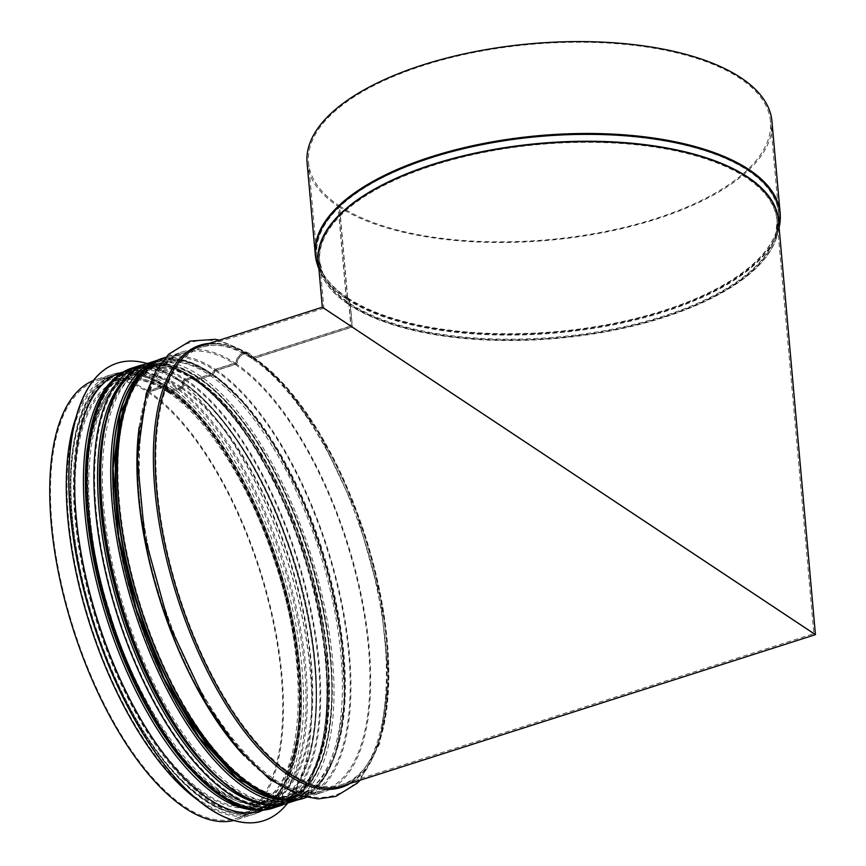 <?xml version="1.0" encoding="UTF-8"?>
<svg xmlns="http://www.w3.org/2000/svg" width="866" height="866" viewBox="0 0 866 866"><rect width="100%" height="100%" fill="white"/><g stroke="black" fill="none" stroke-linecap="round" stroke-linejoin="round"><path stroke-width="0.65" stroke-dasharray="4.33 3.25" d="M815.436 634.659L351.011 326.125L253.359 357.344A1.461 1.169 123.5 0 1 252.06 356.76A9.472 7.588 -56.5 0 0 249.625 353.653A9.472 7.588 -56.5 0 0 236.31 361.793A1.461 1.169 123.5 0 1 235.184 363.146L215.461 369.457A2.912 2.338 -56.5 0 0 213.177 372.423A1.461 1.169 123.5 0 1 212.04 373.939L196.138 379.016A1.461 1.169 123.5 0 1 194.807 378.323L194.796 378.301A2.912 2.338 -56.5 0 0 193.973 377.111A2.912 2.338 -56.5 0 0 192.133 376.916L185.216 379.124A2.912 2.338 -56.5 0 0 182.932 382.09L182.672 385.587A1.461 1.169 123.5 0 1 181.524 387.07L169.4 390.945A1.461 1.169 123.5 0 1 168.069 390.252L167.214 387.113A2.912 2.338 -56.5 0 0 166.391 385.933A2.912 2.338 -56.5 0 0 164.54 385.738L147.978 391.031L148.097 392.341L164.659 387.048A1.461 1.169 123.5 0 1 166.001 387.741L166.857 390.88A2.912 2.338 -56.5 0 0 167.679 392.06A2.912 2.338 -56.5 0 0 169.519 392.266L181.644 388.39A2.912 2.338 -56.5 0 0 183.928 385.424L184.187 381.928A1.461 1.169 123.5 0 1 185.335 380.445L192.241 378.236A1.461 1.169 123.5 0 1 193.583 378.918L193.583 378.951A2.912 2.338 -56.5 0 0 194.417 380.131A2.912 2.338 -56.5 0 0 196.257 380.336L212.148 375.249A2.912 2.338 -56.5 0 0 214.432 372.283L214.432 372.25A1.461 1.169 123.5 0 1 215.58 370.767L235.303 364.467A2.912 2.338 -56.5 0 0 237.555 361.761A8.021 6.419 123.5 0 1 248.813 354.876A8.021 6.419 123.5 0 1 250.88 357.496A2.912 2.338 -56.5 0 0 251.638 358.459A2.912 2.338 -56.5 0 0 253.478 358.654L352.386 327.034L813.878 633.631L323.884 308.253L813.878 633.587M253.283 358.524L352.181 326.904L350.806 325.984L253.164 357.203A1.461 1.169 123.4 0 1 251.865 356.63A9.472 7.588 -56.6 0 0 249.408 353.512A9.472 7.588 -56.6 0 0 236.115 361.663A1.461 1.169 123.4 0 1 234.989 363.016L215.255 369.327A2.912 2.338 -56.6 0 0 212.982 372.293L212.982 372.315A1.461 1.169 123.4 0 1 211.834 373.798L195.943 378.886A1.461 1.169 123.4 0 1 194.612 378.193L194.601 378.171A2.912 2.338 -56.6 0 0 193.768 376.981A2.912 2.338 -56.6 0 0 191.927 376.786L185.01 378.994A2.912 2.338 -56.6 0 0 182.737 381.96L182.477 385.457A1.461 1.169 123.4 0 1 181.33 386.94L169.206 390.815A1.461 1.169 123.4 0 1 167.874 390.122L167.019 386.983A2.912 2.338 -56.6 0 0 166.185 385.803A2.912 2.338 -56.6 0 0 164.345 385.597L147.772 390.902L147.891 392.211L164.464 386.918A1.461 1.169 123.4 0 1 165.796 387.611L166.662 390.75A2.912 2.338 -56.6 0 0 167.484 391.93A2.912 2.338 -56.6 0 0 169.325 392.136L181.449 388.26A2.912 2.338 -56.6 0 0 183.733 385.294L183.993 381.798A1.461 1.169 123.4 0 1 185.129 380.315L192.046 378.096A1.461 1.169 123.4 0 1 193.378 378.788L193.389 378.821A2.912 2.338 -56.6 0 0 194.222 380.001A2.912 2.338 -56.6 0 0 196.062 380.206L211.954 375.119A2.912 2.338 -56.6 0 0 214.238 372.153L214.238 372.12A1.461 1.169 123.4 0 1 215.374 370.637L235.108 364.337A2.912 2.338 -56.6 0 0 237.36 361.631A8.021 6.43 123.4 0 1 248.607 354.735A8.021 6.43 123.4 0 1 250.685 357.366A2.912 2.338 -56.6 0 0 251.443 358.329A2.912 2.338 -56.6 0 0 253.283 358.524A229.566 97.403 -107.7 0 0 202.07 347.201A229.566 97.403 -107.7 0 0 179.197 595.527A229.566 97.403 -107.7 0 0 341.886 784.531C391.345 773.316 402.603 647.714 360.44 528.444C334.904 451.641 291.463 384.114 251.638 358.459M147.978 391.031A231.027 98.031 -107.7 0 1 274.143 623.509A231.027 98.031 -107.7 0 1 236.938 819.604A231.027 98.031 -107.7 0 1 233.831 820.47M93.214 380.607A231.027 98.031 -107.7 0 1 96.234 379.503A231.027 98.031 -107.7 0 1 147.772 390.902M148.097 392.341A229.566 97.403 -107.7 0 1 273.461 623.358A229.566 97.403 -107.7 0 1 236.494 818.218A229.566 97.403 -107.7 0 1 73.805 629.225A229.566 97.403 -107.7 0 1 96.678 380.899A229.566 97.403 -107.7 0 1 147.891 392.211M350.362 304.421A2.912 2.338 -56.5 0 0 350.178 303.663L347.807 298.25A1.461 1.169 123.5 0 1 347.71 297.872L339.515 205.978L338.249 206.389L346.454 298.272A2.912 2.338 -56.5 0 0 346.649 299.041L349.009 304.442A1.461 1.169 123.5 0 1 349.106 304.821L351.011 326.125L352.386 327.034L350.362 304.421A229.566 97.068 174.9 0 0 611.905 330.022A229.566 97.068 174.9 0 0 777.029 220.711A229.566 97.068 174.9 0 0 539.735 144.438A229.566 97.068 174.9 0 0 319.706 261.532L323.884 308.264L352.181 326.904L350.167 304.291A2.912 2.338 -56.4 0 0 349.972 303.522L347.602 298.12A1.461 1.169 123.6 0 1 347.515 297.742L339.31 205.848L338.054 206.249L346.248 298.142A2.912 2.338 -56.4 0 0 346.443 298.9L348.814 304.312A1.461 1.169 123.6 0 1 348.911 304.691L350.806 325.984L322.325 307.224M339.515 205.978A231.893 98.053 174.9 0 0 603.71 231.85A231.893 98.053 174.9 0 0 770.502 121.424A231.893 98.053 174.9 0 0 530.804 44.372A231.893 98.053 174.9 0 0 308.545 162.656A231.893 98.053 174.9 0 0 339.31 205.848M338.249 206.389A233.355 98.67 174.9 0 0 604.111 232.413A233.355 98.67 174.9 0 0 771.952 121.294M307.094 162.786A233.355 98.67 174.9 0 0 338.054 206.249M238.258 811.767A227.379 96.483 72.3 0 0 255.189 809.948A227.379 96.483 72.3 0 0 277.845 563.993A227.379 96.483 72.3 0 0 116.704 376.786A227.379 96.483 72.3 0 0 88.386 603.84A227.379 96.483 72.3 0 0 238.258 811.767M242.632 813.077A229.999 97.598 72.3 0 0 259.757 811.247A229.999 97.598 72.3 0 0 282.673 562.445A229.999 97.598 72.3 0 0 119.681 373.084A229.999 97.598 72.3 0 0 91.038 602.758A229.999 97.598 72.3 0 0 242.632 813.077M263.491 820.762A240.207 101.917 72.3 0 0 287.371 560.941A240.207 101.917 72.3 0 0 117.202 363.168M287.674 803.085A240.207 101.917 72.3 0 0 287.49 560.908A240.207 101.917 72.3 0 0 147.144 363.536M261.012 810.836A229.999 97.598 72.3 0 0 283.94 562.045A229.999 97.598 72.3 0 0 120.937 372.683M253.337 806.939A227.379 96.483 72.3 0 0 270.279 805.131A227.379 96.483 72.3 0 0 292.935 559.165A227.379 96.483 72.3 0 0 131.794 371.969A227.379 96.483 72.3 0 0 103.476 599.023A227.379 96.483 72.3 0 0 253.337 806.939M253.478 358.654A229.566 97.403 -107.7 0 1 378.843 589.67A229.566 97.403 -107.7 0 1 341.886 784.531L813.878 633.631L777.029 220.711L775.817 234.567A229.707 97.122 174.9 0 0 539.659 143.572A229.707 97.122 174.9 0 0 323.354 274.955A229.707 97.122 174.9 0 0 349.972 303.522M164.659 387.048A229.566 97.403 -107.7 0 1 290.023 618.064A229.566 97.403 -107.7 0 1 253.067 812.925A229.566 97.403 -107.7 0 1 90.378 623.921A229.566 97.403 -107.7 0 1 113.251 375.595A229.566 97.403 -107.7 0 1 164.464 386.918M169.519 392.266A222.281 94.318 -107.7 0 1 290.911 615.942A222.281 94.318 -107.7 0 1 255.113 804.611A222.281 94.318 -107.7 0 1 97.598 621.615A222.281 94.318 -107.7 0 1 119.746 381.17A222.281 94.318 -107.7 0 1 169.325 392.136M181.644 388.39A222.281 94.318 -107.7 0 1 303.035 612.067A222.281 94.318 -107.7 0 1 267.237 800.736A222.281 94.318 -107.7 0 1 109.711 617.739A222.281 94.318 -107.7 0 1 131.859 377.295A222.281 94.318 -107.7 0 1 181.449 388.26M185.335 380.445A229.566 97.403 -107.7 0 1 310.699 611.461A229.566 97.403 -107.7 0 1 273.732 806.311A229.566 97.403 -107.7 0 1 111.043 617.317A229.566 97.403 -107.7 0 1 133.916 368.992A229.566 97.403 -107.7 0 1 185.129 380.315M192.241 378.236A229.566 97.403 -107.7 0 1 317.616 609.253A229.566 97.403 -107.7 0 1 280.649 804.103A229.566 97.403 -107.7 0 1 117.96 615.109A229.566 97.403 -107.7 0 1 140.833 366.783A229.566 97.403 -107.7 0 1 192.046 378.096M196.257 380.336A225.918 95.866 -107.7 0 1 319.63 607.683A225.918 95.866 -107.7 0 1 283.258 799.448A225.918 95.866 -107.7 0 1 123.145 613.442A225.918 95.866 -107.7 0 1 145.661 369.057A225.918 95.866 -107.7 0 1 196.062 380.206M212.148 375.249A225.918 95.866 -107.7 0 1 335.532 602.595A225.918 95.866 -107.7 0 1 299.149 794.36A225.918 95.866 -107.7 0 1 139.047 608.365A225.918 95.866 -107.7 0 1 161.552 363.98A225.918 95.866 -107.7 0 1 211.954 375.119M215.58 370.767A229.566 97.403 -107.7 0 1 340.944 601.783A229.566 97.403 -107.7 0 1 303.977 796.644A229.566 97.403 -107.7 0 1 141.288 607.64A229.566 97.403 -107.7 0 1 164.161 359.314A229.566 97.403 -107.7 0 1 215.374 370.637M235.303 364.467A229.566 97.403 -107.7 0 1 360.667 595.483A229.566 97.403 -107.7 0 1 323.711 790.344A229.566 97.403 -107.7 0 1 161.022 601.34A229.566 97.403 -107.7 0 1 183.895 353.014A229.566 97.403 -107.7 0 1 235.108 364.337M253.359 357.344A231.027 98.031 -107.7 0 1 379.525 589.822A231.027 98.031 -107.7 0 1 342.33 785.917C393.337 773.728 403.946 647.681 361.826 527.979C336.17 450.915 292.686 383.205 252.439 357.236M252.244 357.106C233.409 344.874 216.543 341.117 201.626 345.815A231.027 98.031 -107.7 0 1 253.164 357.203M252.06 356.76A232.088 98.475 -107.7 0 1 376.472 579.646A232.088 98.475 -107.7 0 1 350.102 783.427M209.399 343.326A232.088 98.475 -107.7 0 1 251.865 356.63M235.184 363.146A231.027 98.031 -107.7 0 1 361.349 595.635A231.027 98.031 -107.7 0 1 324.155 791.73A231.027 98.031 -107.7 0 1 244.32 755.942M139.177 427.133A231.027 98.031 -107.7 0 1 183.451 351.628A231.027 98.031 -107.7 0 1 234.989 363.016M215.461 369.457A231.027 98.031 -107.7 0 1 341.626 601.935A231.027 98.031 -107.7 0 1 304.421 798.03M163.717 357.929A231.027 98.031 -107.7 0 1 215.255 369.327M212.04 373.939A227.379 96.483 -107.7 0 1 336.203 602.747A227.379 96.483 -107.7 0 1 299.593 795.757A227.379 96.483 -107.7 0 1 233.344 772.537M120.612 419.934A227.379 96.483 -107.7 0 1 161.108 362.594A227.379 96.483 -107.7 0 1 211.834 373.798M196.138 379.016A227.379 96.483 -107.7 0 1 320.312 607.835A227.379 96.483 -107.7 0 1 283.702 800.833A227.379 96.483 -107.7 0 1 217.788 777.928M104.818 424.567A227.379 96.483 -107.7 0 1 145.217 367.671A227.379 96.483 -107.7 0 1 195.943 378.886M194.807 378.323A228.581 96.992 -107.7 0 1 323.754 630.816A228.581 96.992 -107.7 0 1 262.333 803.8M126.09 377.652A228.581 96.992 -107.7 0 1 194.612 378.193M194.796 378.301A228.613 97.003 -107.7 0 1 323.7 630.405A228.613 97.003 -107.7 0 1 262.734 803.886M126.371 377.349A228.613 97.003 -107.7 0 1 194.601 378.171M192.133 376.916A231.027 98.031 -107.7 0 1 318.287 609.393A231.027 98.031 -107.7 0 1 281.093 805.499M140.389 365.387A231.027 98.031 -107.7 0 1 191.927 376.786M185.216 379.124A231.027 98.031 -107.7 0 1 311.381 611.612A231.027 98.031 -107.7 0 1 274.176 807.707M133.472 367.606A231.027 98.031 -107.7 0 1 185.01 378.994M181.524 387.07A223.731 94.935 -107.7 0 1 303.706 612.219A223.731 94.935 -107.7 0 1 267.681 802.133A223.731 94.935 -107.7 0 1 109.127 617.923A223.731 94.935 -107.7 0 1 131.416 375.909A223.731 94.935 -107.7 0 1 181.33 386.94M169.4 390.945A223.731 94.935 -107.7 0 1 291.582 616.094A223.731 94.935 -107.7 0 1 255.557 806.008A223.731 94.935 -107.7 0 1 97.003 621.799A223.731 94.935 -107.7 0 1 119.302 379.784A223.731 94.935 -107.7 0 1 169.206 390.815M164.54 385.738A231.027 98.031 -107.7 0 1 290.705 618.216A231.027 98.031 -107.7 0 1 253.511 814.311A231.027 98.031 -107.7 0 1 198.368 800.455M75.927 417.488A231.027 98.031 -107.7 0 1 112.807 374.209A231.027 98.031 -107.7 0 1 164.345 385.597M349.106 304.821A231.027 97.685 174.9 0 0 612.305 330.585A231.027 97.685 174.9 0 0 778.48 220.581L777.224 234.935A231.092 97.717 174.9 0 0 778.653 222.562M318.439 263.643A231.092 97.717 174.9 0 0 322.033 275.561L318.255 261.662A231.027 97.685 174.9 0 0 348.911 304.691M350.178 303.663A229.707 97.122 174.9 0 0 595.223 332.263A229.707 97.122 174.9 0 0 775.817 234.567L777.387 228.527A231.828 98.02 174.9 0 0 539.053 136.687A231.828 98.02 174.9 0 0 320.745 269.283A231.828 98.02 174.9 0 0 347.602 298.12M347.71 297.872A231.893 98.053 174.9 0 0 611.905 323.732A231.893 98.053 174.9 0 0 778.707 213.307A231.893 98.053 174.9 0 0 539.009 136.254A231.893 98.053 174.9 0 0 316.75 254.539L320.745 269.283L323.354 274.955L319.706 261.532A229.566 97.068 174.9 0 0 350.167 304.291M347.807 298.25A231.828 98.02 174.9 0 0 595.126 327.121A231.828 98.02 174.9 0 0 777.387 228.527L778.707 213.307L770.502 121.424M308.545 162.656L316.75 254.539A231.893 98.053 174.9 0 0 347.515 297.742M346.454 298.272A233.355 98.67 174.9 0 0 603.667 325.919A233.355 98.67 174.9 0 0 780.147 220.798M316.653 262.171A233.355 98.67 174.9 0 0 346.248 298.142M346.649 299.041A233.214 98.616 174.9 0 0 595.44 328.073A233.214 98.616 174.9 0 0 778.794 228.895A233.214 98.616 174.9 0 0 779.108 227.628L777.224 234.935A231.092 97.717 174.9 0 1 595.548 333.215A231.092 97.717 174.9 0 1 349.009 304.442M348.814 304.312A231.092 97.717 174.9 0 1 322.033 275.561L318.883 268.709A233.214 98.616 174.9 0 0 319.413 269.889A233.214 98.616 174.9 0 0 346.443 298.9M283.03 799.61A228.841 97.1 72.3 0 0 344.397 679.604A228.841 97.1 72.3 0 0 274.803 446.52A228.841 97.1 72.3 0 0 145.38 369.057M273.255 447.776A227.379 96.483 -107.7 0 1 296.681 796.688A227.379 96.483 -107.7 0 1 135.54 609.48A227.379 96.483 -107.7 0 1 158.197 363.525A227.379 96.483 -107.7 0 1 273.255 447.776M148.53 366.275A229.274 97.284 -107.7 0 1 274.89 446.271A229.274 97.284 -107.7 0 1 344.506 675.826A229.274 97.284 -107.7 0 1 287.209 800.054M263.199 450.991A227.379 96.483 72.3 0 0 148.14 366.74A227.379 96.483 72.3 0 0 125.483 612.695A227.379 96.483 72.3 0 0 286.614 799.903A227.379 96.483 72.3 0 0 263.199 450.991M297.698 799.881A230.735 97.901 72.3 0 0 273.927 445.828A230.735 97.901 72.3 0 0 157.168 360.332M147.112 363.547A230.735 97.901 -107.7 0 1 263.87 449.043A230.735 97.901 -107.7 0 1 287.642 803.096M262.236 450.547A228.841 97.1 -107.7 0 1 285.055 801.927A228.841 97.1 -107.7 0 1 101.073 498.697A228.841 97.1 -107.7 0 1 262.236 450.547M262.322 450.288A229.274 97.284 72.3 0 0 100.846 498.535A229.274 97.284 72.3 0 0 285.185 802.338A229.274 97.284 72.3 0 0 262.322 450.288M238.529 812.882A228.548 96.97 72.3 0 0 248.867 491.022A228.548 96.97 72.3 0 0 70.449 476.203A228.548 96.97 72.3 0 0 238.529 812.882M240.12 813.888A229.999 97.598 72.3 0 0 257.245 812.048A229.999 97.598 72.3 0 0 280.162 563.246A229.999 97.598 72.3 0 0 117.17 373.885A229.999 97.598 72.3 0 0 88.516 603.559A229.999 97.598 72.3 0 0 240.12 813.888M261.023 809.829A229.999 97.598 72.3 0 0 269.813 808.021A229.999 97.598 72.3 0 0 292.73 559.23A229.999 97.598 72.3 0 0 129.738 369.869A229.999 97.598 72.3 0 0 121.521 373.506M189.318 768.304A228.548 96.97 72.3 0 0 253.608 808.065A228.548 96.97 72.3 0 0 269.954 498.654A228.548 96.97 72.3 0 0 87.206 448.924M323.895 308.253L202.07 347.201C216.403 342.611 232.867 346.313 251.443 358.329M236.494 818.218L253.067 812.925C305.839 799.112 315.278 675.902 274.684 558.061C249.376 481.193 206.227 413.428 165.579 387.145M96.678 380.899L113.251 375.595C129.023 370.767 146.397 374.577 165.384 387.015M167.484 391.93C149.515 380.315 133.591 376.732 119.746 381.17L131.859 377.295C86.319 387.903 73.567 499.411 109.387 611.05C143.377 728.046 222.281 819.528 267.237 800.736L255.113 804.611C302.635 793.841 313.838 673.553 273.656 558.527C248.997 483.401 206.563 417.098 167.679 392.06M193.172 378.334C233.809 404.606 276.968 472.371 302.266 549.239C342.86 667.08 333.421 790.29 280.649 804.103L273.732 806.311C222.735 825.677 143.572 730.796 108.272 611.266C72.105 496.911 83.244 382.523 133.916 368.992L140.833 366.783C156.605 361.956 173.979 365.755 192.966 378.193M194.222 380.001C175.95 368.191 159.755 364.543 145.661 369.057L161.552 363.98C115.232 374.783 102.285 488.121 138.679 601.578C173.232 720.48 253.413 813.466 299.149 794.36L283.258 799.448C331.591 788.471 342.958 666.214 302.126 549.315C277.066 472.966 233.939 405.58 194.417 380.131M303.977 796.644C252.98 816.01 173.817 721.118 138.517 601.589C102.35 487.233 113.489 372.856 164.161 359.314L183.895 353.014C137.088 363.991 123.73 477.805 160.037 592.517C194.872 714.125 276.914 809.905 323.711 790.344L303.977 796.644M248.813 354.876C278.635 375.27 306.023 409.596 330.964 457.843C361.577 518.907 379.86 581.995 385.835 647.129C388.899 685.374 386.29 717.697 377.998 744.1C374.22 755.91 369.252 765.977 363.081 774.28C355.547 784.423 346.378 791.318 335.564 794.966C327.846 797.456 319.749 798.084 311.295 796.828C297.536 794.674 283.626 788.201 269.575 777.408C238.053 752.586 209.94 713.422 185.237 659.924C159.885 603.461 144.752 546.511 139.837 489.074C136.925 451.154 139.621 419.122 147.924 392.991C151.712 381.278 156.681 371.308 162.83 363.07C170.375 352.992 179.543 346.14 190.336 342.535C208.814 337.09 228.234 341.161 248.607 354.735M249.408 353.512L219.379 340.132M360.083 780.244L379.73 743.472L388.52 678.522L380.715 599.077L356.5 512.488L319.392 433.834L285.564 386.204L249.625 353.653M306.391 797.402L324.155 791.73C275.529 811.399 193.768 714.872 158.64 592.939C122.377 477.815 135.139 363.536 183.451 351.628L165.698 357.301M195.218 378.918C235.162 404.671 278.332 472.251 303.511 548.86C344.3 666.192 333.583 788.883 283.702 800.833L299.593 795.757C252.038 814.96 172.128 721.237 137.283 602C100.932 488.132 113.273 374.329 161.108 362.594L145.217 367.671C159.896 363.049 176.491 366.751 195.023 378.788M193.768 376.981L168.881 365.29L145.564 364.077M286.061 803.561L300.199 793.624L311.717 778.198L326.157 733.004L328.495 672.622L318.645 603.147L297.666 531.778L267.746 465.973L231.991 412.584L193.973 377.111M168.48 390.847C207.786 416.189 250.274 482.687 275.042 558.072C315.181 673.532 304.626 794.263 255.557 806.008L267.681 802.133C220.906 821.022 142.273 728.804 107.99 611.483C72.214 499.422 84.37 387.448 131.416 375.909L119.302 379.784C133.732 375.238 150.056 378.875 168.285 390.718M166.185 385.803C146.939 373.138 129.153 369.273 112.807 374.209L96.234 379.503M236.938 819.604L253.511 814.311C307.798 799.556 316.631 675.891 276.07 557.596C250.653 480.468 207.439 412.508 166.391 385.933M138.993 376.223L158.197 363.525L148.14 366.74C179.316 355.785 225.063 388.823 262.246 450.894C306.077 521.927 335.196 627.904 331.483 702.878C328.43 757.837 313.47 790.182 286.614 799.903L296.681 796.688L273.667 797.478M158.749 359.866L185.865 360.494L215.515 375.985L245.825 405.104L274.879 445.914L304.919 505.214L327.846 571.43L341.518 638.426L344.679 700.009L335.488 755.239L320.961 783.113L314.888 789.662L299.246 799.35M259.757 811.247L239.666 813.943C193.768 811.496 134.338 738.005 100.51 643.579C54.623 522.079 61.832 388.022 117.17 373.885L119.681 373.084M264.855 809.613L269.813 808.021C325.14 793.884 332.36 659.838 286.473 538.338C248.131 430.554 176.805 352.549 129.738 369.869L124.769 371.449M255.189 809.948L270.279 805.131M116.704 376.786L131.794 371.969"/><path stroke-width="1.3" d="M813.878 633.587L323.873 308.22M233.831 820.47A231.027 98.031 -107.7 0 1 73.22 629.409A231.027 98.031 -107.7 0 1 93.214 380.607M322.325 307.224L815.436 634.659L342.33 785.917A231.027 98.031 -107.7 0 1 178.602 595.721A231.027 98.031 -107.7 0 1 201.626 345.815L322.325 307.224L318.255 261.662A231.027 97.685 174.9 0 1 539.68 143.821A231.027 97.685 174.9 0 1 778.48 220.581L815.436 634.659M780.147 220.798A233.355 98.67 174.9 0 0 780.158 213.177L771.952 121.294A233.355 98.67 174.9 0 0 530.75 43.755A233.355 98.67 174.9 0 0 307.094 162.786L315.289 254.669A233.355 98.67 174.9 0 0 316.653 262.171M117.202 363.168A240.207 101.917 72.3 0 0 117.137 363.179A240.207 101.917 72.3 0 0 87.217 603.05A240.207 101.917 72.3 0 0 245.543 822.7A240.207 101.917 72.3 0 0 263.437 820.784A240.207 101.917 72.3 0 0 263.491 820.762M147.144 363.536A240.207 101.917 72.3 0 0 117.267 363.146A240.207 101.917 72.3 0 0 87.347 603.007A240.207 101.917 72.3 0 0 245.673 822.657A240.207 101.917 72.3 0 0 263.556 820.741A240.207 101.917 72.3 0 0 287.674 803.085M124.769 371.449L120.937 372.683A229.999 97.598 72.3 0 0 92.294 602.357A229.999 97.598 72.3 0 0 243.887 812.676A229.999 97.598 72.3 0 0 261.012 810.836L264.855 809.613M350.102 783.427A232.088 98.475 -107.7 0 1 176.956 596.241A232.088 98.475 -107.7 0 1 209.399 343.326M244.32 755.942A231.027 98.031 -107.7 0 1 139.177 427.133M306.391 797.402L304.421 798.03A231.027 98.031 -107.7 0 1 140.703 607.835A231.027 98.031 -107.7 0 1 163.717 357.929L165.698 357.301M233.344 772.537A227.379 96.483 -107.7 0 1 120.612 419.934M217.788 777.928A227.379 96.483 -107.7 0 1 104.818 424.567M262.333 803.8A228.581 96.992 -107.7 0 1 120.839 614.189A228.581 96.992 -107.7 0 1 126.09 377.652M262.734 803.886A228.613 97.003 -107.7 0 1 120.818 614.189A228.613 97.003 -107.7 0 1 126.371 377.349M286.061 803.561L281.093 805.499A231.027 98.031 -107.7 0 1 117.365 615.293A231.027 98.031 -107.7 0 1 140.389 365.387L133.472 367.606A231.027 98.031 -107.7 0 0 110.458 617.501A231.027 98.031 -107.7 0 0 274.176 807.707C221.393 827.182 142.457 731.564 106.875 611.688C70.741 496.9 81.317 382.036 133.472 367.606M198.368 800.455A231.027 98.031 -107.7 0 1 89.783 624.115A231.027 98.031 -107.7 0 1 75.927 417.488M780.158 213.177A233.355 98.67 174.9 0 0 538.955 135.648A233.355 98.67 174.9 0 0 315.289 254.669L318.883 268.709A233.214 98.616 174.9 0 1 539.031 136.503A233.214 98.616 174.9 0 1 779.108 227.628L780.158 213.177M778.653 222.562A231.092 97.717 174.9 0 0 539.648 143.388A231.092 97.717 174.9 0 0 318.439 263.643M145.38 369.057A228.841 97.1 72.3 0 0 136.2 609.274A228.841 97.1 72.3 0 0 283.03 799.61M287.209 800.054A229.274 97.284 -107.7 0 1 136.027 609.328A229.274 97.284 -107.7 0 1 148.53 366.275M297.698 799.881L287.642 803.096A230.735 97.901 -107.7 0 1 124.119 613.128A230.735 97.901 -107.7 0 1 147.112 363.547L157.168 360.332A230.735 97.901 72.3 0 0 134.176 609.913A230.735 97.901 72.3 0 0 297.698 799.881L299.246 799.35M121.521 373.506A229.999 97.598 72.3 0 0 104.017 609.642A229.999 97.598 72.3 0 0 252.688 809.862A229.999 97.598 72.3 0 0 261.023 809.829M87.206 448.924A228.548 96.97 72.3 0 0 189.318 768.304M219.379 340.132L215.169 339.342L190.076 341.085L168.664 354.216L155.718 371.298L146.257 393.413L137.261 457.703L144.687 536.465L168.87 623.964L206.27 703.528L236.97 747.52L269.586 779.238L299.842 795.616L318.266 798.896L335.889 796.384L357.301 783.145L360.083 780.244M304.421 798.03C251.638 817.515 172.702 721.898 137.12 602.022C100.986 487.233 111.562 372.358 163.717 357.929M145.564 364.077L140.389 365.387M281.093 805.499L274.176 807.707M273.667 797.478L236.938 778.296L198.953 737.172L164.118 678.652L136.33 609.22L118.685 536.563L113.11 468.69L120.201 413.158L138.993 376.223M157.168 360.332L158.749 359.866M287.642 803.096C234.21 823.739 150.294 718.401 117.083 592.42C85.691 482.026 98.572 376.786 147.112 363.547"/></g></svg>
